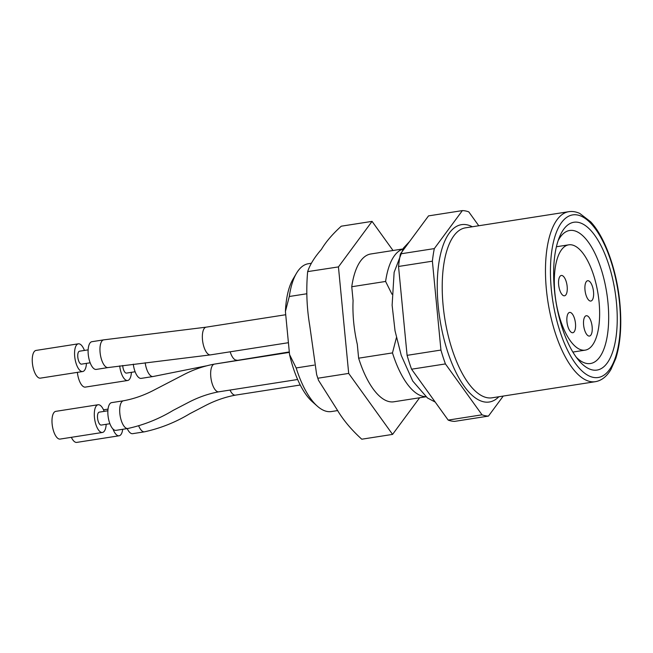 <?xml version="1.0" encoding="UTF-8"?>
<svg xmlns="http://www.w3.org/2000/svg" width="653" height="653" viewBox="0 0 653 653"><rect width="100%" height="100%" fill="white"/><g stroke="black" fill="none" stroke-linecap="round" stroke-linejoin="round"><path stroke-width="0.98" d="M566.951 321.725A10.285 4.122 81.1 0 0 572.803 332.736A10.285 4.122 81.1 0 0 575.391 322.68A10.285 4.122 81.1 0 0 570.232 312.428A10.285 4.122 81.1 0 0 569.628 312.412A10.285 4.122 81.1 0 0 566.951 321.725M583.611 325.047A10.285 4.122 81.1 0 0 589.463 336.058A10.285 4.122 81.1 0 0 591.953 325.259A10.285 4.122 81.1 0 0 586.288 315.734A10.285 4.122 81.1 0 0 583.611 325.047M584.998 290.038A10.285 4.122 81.1 0 0 590.843 301.049A10.285 4.122 81.1 0 0 593.438 290.993A10.285 4.122 81.1 0 0 588.28 280.741A10.285 4.122 81.1 0 0 587.667 280.725A10.285 4.122 81.1 0 0 584.998 290.038M558.641 284.781A10.285 4.122 81.1 0 0 564.494 295.793A10.285 4.122 81.1 0 0 567.082 285.736A10.285 4.122 81.1 0 0 561.931 275.484A10.285 4.122 81.1 0 0 561.319 275.468A10.285 4.122 81.1 0 0 558.641 284.781M582.035 350.057A53.301 21.369 -98.9 0 1 555.311 296.927A53.301 21.369 -98.9 0 1 568.747 244.826A53.301 21.369 -98.9 0 1 598.083 294.185A53.301 21.369 -98.9 0 1 585.194 350.139A53.301 21.369 -98.9 0 1 582.035 350.057M558.111 240.696A67.324 26.993 -98.9 0 1 569.669 230.485A67.324 26.993 -98.9 0 1 606.727 292.838A67.324 26.993 -98.9 0 1 590.443 363.517A67.324 26.993 -98.9 0 1 586.451 363.419A67.324 26.993 -98.9 0 1 576.33 357.322M314.175 365.133L296.168 367.949L289.565 354.603L285.41 311.481L289.295 296.495A74.801 29.997 -98.9 0 1 296.511 273.223A74.801 29.997 -98.9 0 1 308.322 263.739L311.187 263.29M289.295 296.495L306.665 293.785M425.911 396.787L393.865 401.791A74.801 29.997 -98.9 0 1 358.628 358.187L357.297 344.319A69.096 27.712 81.1 0 1 353.085 300.617L351.755 286.74A74.801 29.997 -98.9 0 1 370.773 253.984L402.828 248.973M351.755 286.74L385.605 281.451A74.801 29.997 -98.9 0 1 402.705 249.16M337.756 410.557L331.406 411.553A74.801 29.997 -98.9 0 1 317.268 406.117A74.801 29.997 -98.9 0 1 296.168 367.949M425.748 396.649A74.801 29.997 -98.9 0 1 392.477 352.906L358.628 358.187M396.404 337.683L392.477 352.906M385.605 281.451L391.971 294.217M398.526 266.465L432.384 261.184A103.786 41.621 -98.9 0 1 434.318 248.597L462.373 210.601L428.523 215.89L400.46 253.878A103.786 41.621 81.1 0 0 398.526 266.465L407.088 355.346A103.786 41.621 81.1 0 0 411.57 369.206L448.187 420.099A103.786 41.621 81.1 0 0 454.602 421.381L488.452 416.092A103.786 41.621 -98.9 0 1 482.036 414.81L448.187 420.099M411.57 369.206L445.419 363.925A103.786 41.621 -98.9 0 1 440.938 350.057L407.088 355.346M440.938 350.057L432.384 261.184M482.036 414.81L445.419 363.925M503.243 396.069L488.452 416.092M462.373 210.601A103.786 41.621 -98.9 0 1 468.789 211.882L478.771 225.758M434.318 248.597L400.46 253.878M285.41 311.481A69.006 27.671 -98.9 0 1 293.075 279.035L296.511 273.223M317.268 406.117L312.224 401.636A69.006 27.671 -98.9 0 1 289.565 354.603M554.43 289.981A74.801 29.997 -98.9 0 1 559.466 237.047A74.801 29.997 -98.9 0 1 591.602 231.317A74.801 29.997 -98.9 0 1 616.432 302.347A74.801 29.997 -98.9 0 1 578.729 360.374A74.801 29.997 -98.9 0 1 554.43 289.981M106.186 424.303A14.023 5.624 -98.9 0 1 102.431 432.466L60.109 439.077A14.023 5.624 -98.9 0 1 52.134 424.058A14.023 5.624 -98.9 0 1 55.783 411.357L98.097 404.746A14.023 5.624 -98.9 0 1 104.17 411.374M102.431 432.466A14.023 5.624 -98.9 0 1 101.599 432.441A14.023 5.624 -98.9 0 1 94.448 417.447A14.023 5.624 -98.9 0 1 98.097 404.746M107.876 410.794L99.256 412.141A6.546 2.628 81.1 0 0 97.55 418.067A6.546 2.628 81.1 0 0 101.272 425.07L109.9 423.724M115.132 430.327A14.023 5.624 -98.9 0 1 107.99 415.332A14.023 5.624 -98.9 0 1 111.639 402.632L123.49 400.779A14.023 5.624 -98.9 0 0 119.842 413.48A14.023 5.624 -98.9 0 0 127.817 428.499L115.965 430.351A14.023 5.624 -98.9 0 1 115.132 430.327M131.4 372.341A14.023 5.624 -98.9 0 1 127.637 380.495L85.323 387.107A14.023 5.624 -98.9 0 1 84.49 387.082A14.023 5.624 -98.9 0 1 77.372 372.357M127.637 380.495A14.023 5.624 -98.9 0 1 126.804 380.47A14.023 5.624 -98.9 0 1 119.703 365.884M122.715 365.484A6.546 2.628 81.1 0 0 126.094 373.092A6.546 2.628 81.1 0 0 126.486 373.108L135.114 371.753M205.989 365.933L153.031 376.528L141.179 378.381A14.023 5.624 -98.9 0 1 140.346 378.356A14.023 5.624 -98.9 0 1 133.294 364.162M122.707 429.299A14.023 5.624 -98.9 0 1 119.091 435.788L76.776 442.399A14.023 5.624 -98.9 0 1 71.357 437.314M119.091 435.788A14.023 5.624 -98.9 0 1 118.258 435.763A14.023 5.624 -98.9 0 1 112.953 428.98M300.241 385.017L235.439 395.138C224.999 397.081 214.821 400.64 204.903 405.839L189.819 413.7C175.69 422.246 160.573 428.286 144.476 431.821L132.632 433.674A14.023 5.624 -98.9 0 1 131.8 433.649A14.023 5.624 -98.9 0 1 127.213 428.588M88.253 354.399A14.023 5.624 -98.9 0 1 91.902 341.699L103.745 339.854A14.023 5.624 -98.9 0 0 100.358 354.579A14.023 5.624 -98.9 0 0 108.08 367.566L96.228 369.418A14.023 5.624 -98.9 0 1 88.253 354.399M88.139 349.861L79.511 351.208A6.546 2.628 81.1 0 0 77.927 358.081A6.546 2.628 81.1 0 0 81.535 364.137L90.155 362.79M86.449 363.37A14.023 5.624 -98.9 0 1 82.686 371.533A14.023 5.624 -98.9 0 1 74.711 356.514A14.023 5.624 -98.9 0 1 78.36 343.813A14.023 5.624 -98.9 0 1 79.193 343.837A14.023 5.624 -98.9 0 1 84.425 350.441M82.686 371.533L40.372 378.144A14.023 5.624 -98.9 0 1 32.65 365.149A14.023 5.624 -98.9 0 1 36.046 350.424L78.36 343.813M393.024 250.507L372.063 221.375L338.442 266.906L348.694 373.418L392.575 434.4L419.626 397.767M372.063 221.375L341.266 226.191C332.434 234.207 325.814 241.953 321.398 249.43C314.493 257.282 309.906 264.71 307.636 271.713C306.045 289.785 306.739 307.694 309.718 325.447L316.648 374.602L318.476 380.258L336.785 409.194C342.907 419.642 351.232 429.65 361.778 439.208L392.575 434.4M338.442 266.906L307.653 271.624M348.694 373.418L317.897 378.226M619.534 302.959A82.286 32.993 81.1 0 0 561.613 222.461A82.286 32.993 81.1 0 0 575.146 363.06A82.286 32.993 81.1 0 0 619.534 302.959M443.142 305.71A86.025 34.495 81.1 0 0 492.076 397.808L595.324 381.687A86.025 34.495 -98.9 0 1 546.398 289.581A86.025 34.495 -98.9 0 1 568.771 211.694L465.524 227.824A86.025 34.495 81.1 0 0 443.142 305.71M498.851 396.755A89.763 35.997 -98.9 0 1 438.212 305.93A89.763 35.997 -98.9 0 1 472.299 226.771M214.38 364.113A14.023 5.624 81.1 0 0 210.797 376.805A14.023 5.624 81.1 0 0 218.845 391.808M153.031 376.528A14.023 5.624 -98.9 0 1 152.198 376.512A14.023 5.624 -98.9 0 1 145.195 362.782M230.166 351.804A14.023 5.624 81.1 0 0 235.986 360.113A14.023 5.624 81.1 0 0 236.884 360.121M144.476 431.821A14.023 5.624 -98.9 0 1 138.722 425.968M230.019 390.061A14.023 5.624 81.1 0 0 235.504 395.13M285.728 314.73L206.144 327.161A14.023 5.624 81.1 0 0 202.748 341.886A14.023 5.624 81.1 0 0 210.47 354.881L288.414 342.703M409.66 241.43L403.415 248.107L394.134 272.334L392.118 305.22L395.024 330.777L401.22 355.338L412.729 381.042L427.462 397.971L435.208 402.06M568.747 244.826L556.413 246.752M585.194 350.139L572.861 352.065M595.324 381.687C601.478 380.658 606.686 376.601 610.93 369.5L615.779 358.489C620.505 343.405 621.868 324.949 619.877 303.131C616.848 270.301 604.996 236.998 590.671 221.808L579.807 213.458C576.06 211.727 572.387 211.139 568.771 211.694M297.629 379.499L218.779 391.816C208.331 393.751 198.161 397.318 188.244 402.517L173.159 410.378C159.022 418.924 143.913 424.964 127.817 428.499M289.352 352.4L214.445 364.105C203.948 366.039 193.925 369.451 184.375 374.349L153.814 390.192C143.962 395.334 133.857 398.869 123.49 400.779M289.303 351.934L215.89 363.876M103.517 409.831L108.023 409.121M206.144 327.161L103.745 339.854M210.47 354.881L108.08 367.566M318.264 379.581L317.08 375.916"/></g></svg>
